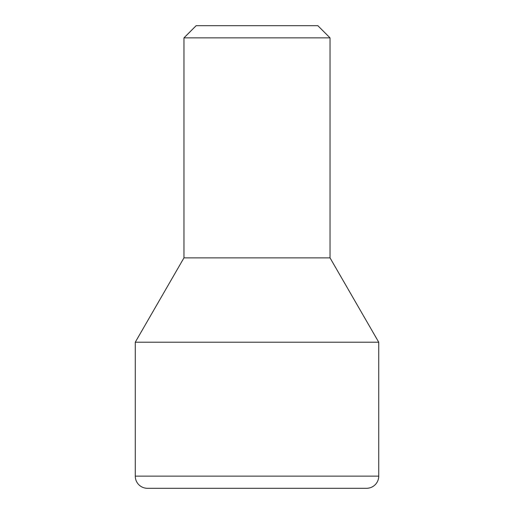 <?xml version="1.0" encoding="UTF-8"?>
<svg xmlns="http://www.w3.org/2000/svg" width="514" height="514" viewBox="0 0 514 514"><rect width="100%" height="100%" fill="white"/><g stroke="black" fill="none" stroke-linecap="round" stroke-linejoin="round"><path stroke-width="0.77" d="M135.266 342.215L183.961 257.874L183.961 37.875L196.13 25.7L317.87 25.7L330.039 37.875L330.039 257.874L378.734 342.215L378.734 476.125A12.175 12.175 0 0 1 366.566 488.3L147.434 488.3A12.175 12.175 0 0 1 135.266 476.125L135.266 342.215L378.734 342.215L330.039 257.874L183.961 257.874L135.266 342.215L135.266 476.125L378.734 476.125L378.734 342.215L135.266 342.215M330.039 37.875L183.961 37.875L183.961 257.874L330.039 257.874L330.039 37.875L317.87 25.7L196.13 25.7L183.961 37.875L330.039 37.875M147.434 488.3L366.566 488.3A12.175 12.175 0 0 0 378.734 476.125L135.266 476.125A12.175 12.175 0 0 0 147.434 488.3"/></g></svg>
